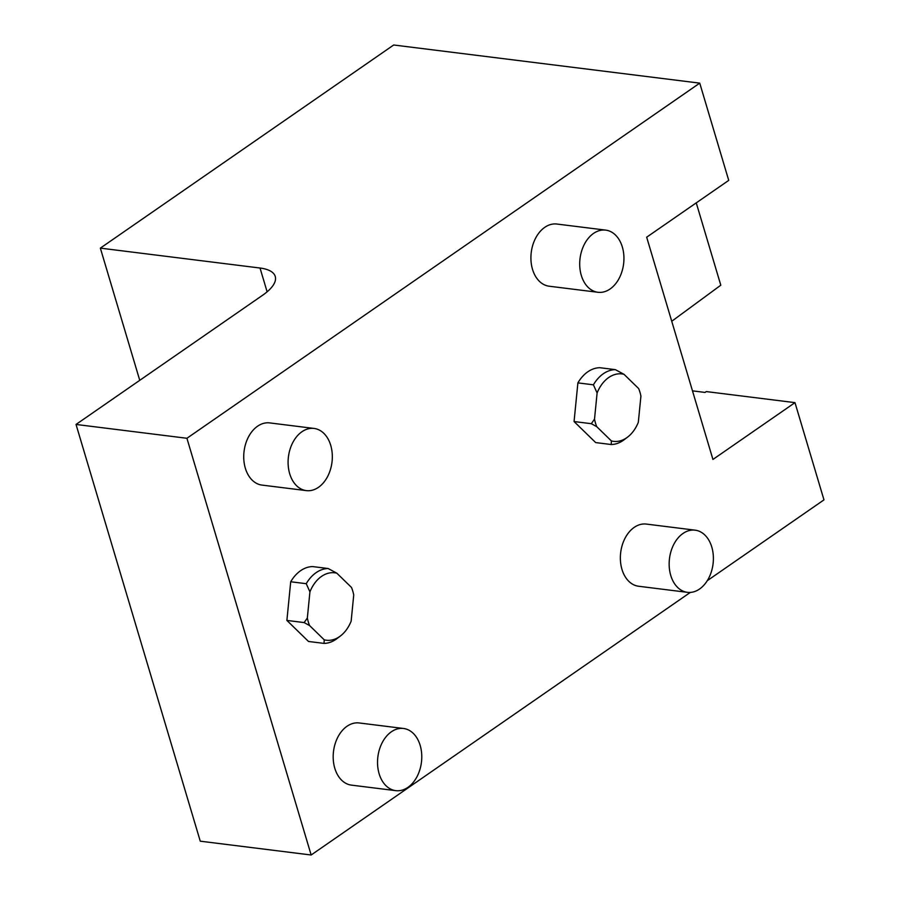 <?xml version="1.0" encoding="UTF-8"?>
<svg xmlns="http://www.w3.org/2000/svg" width="900" height="900" viewBox="0 0 900 900"><rect width="100%" height="100%" fill="white"/><g stroke="black" fill="none" stroke-linecap="round" stroke-linejoin="round"><path stroke-width="1.35" d="M311.152 855L186.919 438.277L76.028 424.451L200.261 841.185L311.152 855L690.322 592.414M76.028 424.451L262.699 295.189A50.119 18.99 163.4 0 0 275.243 276.446A50.119 18.99 163.4 0 0 260.032 268.031L100.35 248.13L393.683 45L699.739 83.138L728.73 180.382L646.673 237.195L712.935 459.45L794.981 402.637L823.972 499.871L707.299 580.669M139.748 380.329L100.35 248.13M696.251 202.871L720.799 285.21L671.738 321.266M186.919 438.277L699.739 83.138M403.526 728.482L359.168 722.959A31.32 21.949 97.1 0 0 338.119 736.616A31.32 21.949 97.1 0 0 334.789 768.251A31.32 21.949 97.1 0 0 351.428 785.126L395.786 790.65A31.32 21.949 -82.9 0 1 379.136 773.775A31.32 21.949 97.1 0 1 382.478 742.14A31.32 21.949 97.1 0 1 403.526 728.482A31.32 21.949 97.1 0 1 420.165 745.369A31.32 21.949 -82.9 0 1 416.835 777.004A31.32 21.949 -82.9 0 1 395.786 790.65M314.077 428.445L269.73 422.91A31.32 21.949 97.1 0 0 248.67 436.567A31.32 21.949 97.1 0 0 245.34 468.202A31.32 21.949 97.1 0 0 261.979 485.089L306.338 490.613A31.32 21.949 -82.9 0 1 289.699 473.738A31.32 21.949 97.1 0 1 293.029 442.103A31.32 21.949 97.1 0 1 314.077 428.445A31.32 21.949 97.1 0 1 330.716 445.32A31.32 21.949 -82.9 0 1 327.386 476.955A31.32 21.949 -82.9 0 1 306.338 490.613M695.149 530.168L646.346 524.081A31.32 21.949 97.1 0 0 625.298 537.739A31.32 21.949 97.1 0 0 621.967 569.374A31.32 21.949 97.1 0 0 638.606 586.249L687.398 592.335A31.32 21.949 -82.9 0 1 670.759 575.46A31.32 21.949 97.1 0 1 674.089 543.825A31.32 21.949 97.1 0 1 695.149 530.168A31.32 21.949 97.1 0 1 711.788 547.043A31.32 21.949 -82.9 0 1 708.446 578.678A31.32 21.949 -82.9 0 1 687.398 592.335M605.7 230.119L556.909 224.044A31.32 21.949 97.1 0 0 535.849 237.701A31.32 21.949 97.1 0 0 532.519 269.336A31.32 21.949 97.1 0 0 549.158 286.211L597.949 292.286A31.32 21.949 -82.9 0 1 581.31 275.411A31.32 21.949 97.1 0 1 584.64 243.776A31.32 21.949 97.1 0 1 605.7 230.119A31.32 21.949 97.1 0 1 622.339 247.005A31.32 21.949 -82.9 0 1 618.998 278.629A31.32 21.949 -82.9 0 1 597.949 292.286M577.89 382.882A37.586 26.336 -82.9 0 1 599.816 367.706L615.341 369.641A37.586 26.336 97.1 0 0 593.415 384.817L577.89 382.882L574.065 421.549L595.688 442.586L611.212 444.521A37.586 26.336 97.1 0 0 624.262 439.65L627.649 437.074A33.975 23.805 97.1 0 0 638.325 422.303L640.913 396.146A33.975 23.805 97.1 0 0 638.651 388.564L624.026 374.321A33.975 23.805 97.1 0 0 597.105 392.963L593.415 384.817M324.034 643.399L324.225 639.821A33.975 23.805 97.1 0 0 340.47 635.951L337.084 638.528A37.586 26.336 97.1 0 1 324.034 643.399L308.509 641.464L286.886 620.426L290.711 581.76A37.586 26.336 -82.9 0 1 312.637 566.584L328.162 568.519A37.586 26.336 97.1 0 0 306.236 583.695L290.711 581.76M794.981 402.637L706.275 391.579L705.038 392.434L692.482 390.859M611.212 444.521L611.404 440.944A33.975 23.805 97.1 0 0 627.649 437.074M611.404 440.944L596.779 426.713A33.975 23.805 -82.9 0 1 594.518 419.13L597.105 392.963M596.779 426.713L591.334 423.697L574.065 421.549M591.334 423.697L594.518 419.13M615.341 369.641L624.026 374.321M324.225 639.821L309.6 625.579L304.155 622.575L307.339 617.996L309.926 591.84L306.236 583.695M304.155 622.575L286.886 620.426M328.162 568.519L336.848 573.199A33.975 23.805 97.1 0 0 309.926 591.84M336.848 573.199L351.473 587.43A33.975 23.805 -82.9 0 1 353.734 595.012L351.146 621.18A33.975 23.805 97.1 0 1 340.47 635.951M307.339 617.996A33.975 23.805 97.1 0 0 309.6 625.579M267.12 291.814L260.032 268.031"/></g></svg>
